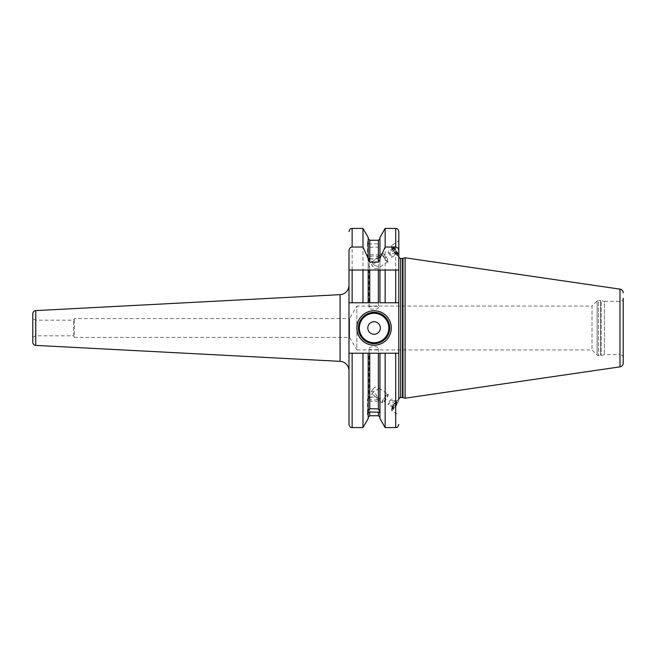 <?xml version="1.0" encoding="UTF-8"?>
<svg xmlns="http://www.w3.org/2000/svg" width="656" height="656" viewBox="0 0 656 656"><rect width="100%" height="100%" fill="white"/><g stroke="black" fill="none" stroke-linecap="round" stroke-linejoin="round"><path stroke-width="0.49" stroke-dasharray="3.28 2.46" d="M32.8 337.397L35.539 335.823L73.538 335.823L74.448 337.397L74.448 318.603L74.448 337.397L349.591 337.397L356.831 349.935L356.831 306.065L592.024 306.065L592.024 349.935L592.024 306.065L597.116 300.973L597.116 355.027L597.116 300.973A1.878 1.878 0 0 1 598.444 300.423L598.444 355.577L598.444 300.423L600.642 300.423L600.642 355.577L600.642 300.423A1.878 1.878 0 0 1 601.126 300.489L601.126 355.511L601.126 300.489L604.397 301.366L604.397 354.634L604.397 301.366L620.068 301.366A3.132 3.132 0 0 0 623.2 298.226L623.2 357.774A3.132 3.132 180 0 0 620.068 354.634L620.068 301.366L620.068 354.634L604.397 354.634L601.126 355.511A1.878 1.878 0 0 1 600.642 355.577L598.444 355.577A1.878 1.878 0 0 1 597.116 355.027L592.024 349.935L356.831 349.935L356.831 306.065L349.591 318.603L349.591 337.397L349.591 318.603L74.448 318.603L73.538 320.177L35.539 320.177L32.8 318.603L32.8 337.397L32.8 318.603M378.455 307.385C378.758 309.985 368.738 309.976 369.049 307.385C368.746 305.827 378.766 305.835 378.455 307.385L378.217 268.238L388.163 261.695A5.174 1.017 -123.3 0 0 388.295 261.35A5.174 1.017 -123.3 0 0 385.753 256.201A5.174 1.017 -123.3 0 0 382.481 253.052A5.174 1.017 -123.3 0 0 382.374 253.249A5.174 1.017 -123.3 0 0 382.358 253.396A5.174 1.017 -123.3 0 0 384.605 258.12A5.174 1.017 -123.3 0 0 387.942 261.719A5.174 1.017 -123.3 0 0 388.163 261.695M369.049 348.615C368.738 350.165 378.758 350.173 378.455 348.615C378.766 346.024 368.746 346.015 369.049 348.615L369.049 398.413A4.699 1.607 180 0 1 370.107 397.397L368.885 397.913A6.265 2.14 180 0 0 367.483 399.266L367.483 414.248M405.088 398.2L405.088 257.8M398.823 399.447L398.823 270.026M398.823 334.683L398.823 321.317M395.691 228.427L395.691 302.777L398.823 302.777L349 302.777L349 424.44M398.823 353.223L349 353.223L379.939 353.223L379.939 418.561M349 270.026L349 302.777L352.133 302.777L352.133 228.427M349 370.73L349 285.27L349 370.73M395.691 302.777L352.133 302.777M368.188 245.106L368.188 302.777L368.188 243.934L368.188 245.106L369.754 247.32L378.373 247.091L379.939 244.417L379.939 243.245L379.939 302.777L398.823 302.777L398.823 256.553M398.823 400.135L398.668 399.717A6.421 1.263 -56.7 0 1 398.823 400.135A6.421 1.263 123.3 0 1 395.666 406.548A6.421 1.263 123.3 0 1 391.607 410.451L398.823 415.199M398.823 241.121L398.823 255.865L398.823 240.801L391.607 245.549A6.421 1.263 56.7 0 1 395.666 249.452A6.421 1.263 56.7 0 1 398.823 255.865L398.668 256.283A6.421 1.263 -123.3 0 0 398.823 255.865M378.373 247.091L378.373 302.777L369.754 302.777L369.754 247.32M379.939 244.417L379.939 302.777L379.939 270.026L368.188 270.026L368.188 302.777L349 302.777M362.981 353.223L362.981 427.573M362.981 228.427L362.981 302.777M395.691 270.026L385.146 270.026M362.981 270.026L352.133 270.026M368.188 418.561L368.188 412.87M368.188 260.063L368.188 237.439M368.188 241.957L367.483 241.752L368.188 243.934M368.188 412.066L368.188 353.223L349 353.223M379.939 260.063L379.939 238.686L379.939 243.745L369.754 244.024L368.188 243.13M379.939 243.745L379.939 237.439M385.146 353.223L385.146 427.573M379.939 243.245L379.939 242.572M385.146 228.427L385.146 302.777M378.373 415.748L378.373 353.223L369.754 353.223L369.754 415.748M358.397 328A15.67 15.67 0 0 0 374.068 343.67A15.67 15.67 0 0 0 389.738 328A15.67 15.67 0 0 0 374.068 312.33A15.67 15.67 0 0 0 358.397 328A15.67 15.67 0 0 0 374.068 343.67A15.67 15.67 0 0 0 389.738 328M380.021 413.223L379.84 401.21L382.481 402.948A5.174 1.017 123.3 0 0 385.753 399.799A5.174 1.017 123.3 0 0 388.295 394.65A5.174 1.017 123.3 0 0 388.163 394.305A5.174 1.017 123.3 0 0 387.942 394.281A5.174 1.017 123.3 0 0 384.605 397.88A5.174 1.017 123.3 0 0 382.358 402.604A5.174 1.017 123.3 0 0 382.374 402.751A5.174 1.017 123.3 0 0 382.481 402.948M379.16 400.349L377.487 399.389C375.306 395.953 373.256 394.33 371.345 394.518A5.174 1.017 123.3 0 0 374.502 390.476C376.56 390.353 377.881 389.59 378.455 388.172C377.889 387.614 376.569 387.327 374.502 387.302L371.345 391.755C373.346 390.828 375.388 392.723 377.487 397.438L379.16 398.184L380.021 401.07L379.16 400.349A6.265 2.14 0 0 1 372.116 401.333A6.265 2.14 0 0 1 367.483 399.266M387.204 394.453A4.617 0.902 -56.7 0 0 384.227 397.659A4.617 0.902 -56.7 0 0 382.227 401.882A4.617 0.902 123.3 0 0 382.235 402.005A4.617 0.902 123.3 0 0 384.99 399.75A4.617 0.902 123.3 0 0 387.516 394.773A4.617 0.902 -56.7 0 0 387.204 394.453L387.942 394.281M378.455 348.615L378.217 387.762L388.163 394.305M371.345 391.755A5.174 1.017 -56.7 0 1 374.502 387.302M374.502 265.524C376.634 265.696 377.954 266.459 378.455 267.828C377.922 268.386 376.61 268.673 374.502 268.698L371.345 264.245C373.748 264.852 375.798 262.958 377.487 258.562A4.699 1.607 0 0 1 377.405 258.603A4.699 1.607 0 0 1 370.107 258.603A4.699 1.607 0 0 1 369.049 257.587A4.699 1.607 180 0 1 372.247 256.061A4.699 1.607 180 0 1 377.487 256.611C375.855 259.53 373.813 261.154 371.345 261.482L374.502 265.524A5.174 1.017 56.7 0 0 371.345 261.482M369.049 307.385L369.049 257.587M377.487 397.438A4.699 1.607 180 0 0 377.405 397.397A4.699 1.607 180 0 0 370.107 397.397M371.345 394.518L374.502 390.476M377.487 399.389A4.699 1.607 0 0 1 372.247 399.939A4.699 1.607 0 0 1 369.049 398.413M377.487 258.562L379.16 257.816L380.021 254.93L377.487 256.611M379.16 255.651A6.265 2.14 180 0 0 372.116 254.667A6.265 2.14 180 0 0 367.483 256.734L367.483 241.752M379.16 257.816A6.265 2.14 0 0 1 378.619 258.087A6.265 2.14 0 0 1 368.885 258.087A6.265 2.14 0 0 1 367.483 256.734M380.021 242.777L379.84 254.79L382.481 253.052M387.204 261.547A4.617 0.902 -123.3 0 1 384.227 258.341A4.617 0.902 -123.3 0 1 382.227 254.118A4.617 0.902 56.7 0 1 382.235 253.995A4.617 0.902 56.7 0 1 384.99 256.25A4.617 0.902 56.7 0 1 387.516 261.227A4.617 0.902 -123.3 0 1 387.204 261.547L387.942 261.719M371.345 264.245A5.174 1.017 -123.3 0 0 374.502 268.698M379.16 398.184A6.265 2.14 180 0 0 378.619 397.913A6.265 2.14 180 0 0 368.885 397.913M391.566 408.721A5.33 1.05 123.3 0 0 391.566 408.852A5.33 1.05 123.3 0 0 391.927 409.221A5.33 1.05 123.3 0 0 395.363 405.515A5.33 1.05 123.3 0 0 397.675 400.644A5.33 1.05 123.3 0 0 397.667 400.496A5.33 1.05 123.3 0 0 397.069 400.365A5.33 1.05 123.3 0 0 393.748 404.17A5.33 1.05 123.3 0 0 391.566 408.721L391.46 409.877A6.421 1.263 -56.7 0 0 391.452 410.033A6.421 1.263 123.3 0 0 391.607 410.451M391.46 409.877A6.421 1.263 -56.7 0 1 394.084 404.391A6.421 1.263 -56.7 0 1 398.085 399.807A6.421 1.263 -56.7 0 1 398.668 399.717M392.764 409.032A4.699 0.918 123.3 0 1 392.444 408.704A4.699 0.918 -56.7 0 1 395.019 403.637A4.699 0.918 -56.7 0 1 397.823 401.341A4.699 0.918 -56.7 0 1 397.831 401.464A4.699 0.918 123.3 0 1 395.798 405.761A4.699 0.918 123.3 0 1 392.764 409.032L391.927 409.221M396.937 403.292L396.937 402.054L395.142 403.85L393.338 406.876L393.338 408.114L396.937 403.292L391.804 399.914L391.804 398.676L390 400.472L388.204 403.497L388.204 404.736L391.804 399.914M396.937 402.054L391.804 398.676M395.142 406.318L390 402.94M393.338 408.114L388.204 404.736M393.338 406.876L388.204 403.497M395.142 403.85L390 400.472M391.607 245.549A6.421 1.263 56.7 0 0 391.452 245.967A6.421 1.263 -123.3 0 0 391.46 246.123A6.421 1.263 -123.3 0 0 394.084 251.609A6.421 1.263 -123.3 0 0 398.085 256.193A6.421 1.263 -123.3 0 0 398.668 256.283M397.675 255.356A5.33 1.05 -123.3 0 0 395.363 250.485A5.33 1.05 -123.3 0 0 391.927 246.779A5.33 1.05 -123.3 0 0 391.566 247.148A5.33 1.05 -123.3 0 0 391.566 247.279A5.33 1.05 -123.3 0 0 393.748 251.83A5.33 1.05 -123.3 0 0 397.069 255.635A5.33 1.05 -123.3 0 0 397.667 255.504A5.33 1.05 -123.3 0 0 397.675 255.356M397.823 254.659A4.699 0.918 -123.3 0 1 395.019 252.363A4.699 0.918 -123.3 0 1 392.444 247.296A4.699 0.918 56.7 0 1 392.764 246.968A4.699 0.918 56.7 0 1 395.798 250.239A4.699 0.918 56.7 0 1 397.831 254.536A4.699 0.918 -123.3 0 1 397.823 254.659L397.667 255.504M396.937 253.946L396.937 252.708L395.142 249.682L393.338 247.886L393.338 249.124L396.937 253.946L391.804 257.324L391.804 256.086L388.204 251.264L388.204 252.503L390 255.528L391.804 257.324M396.937 252.708L391.804 256.086M395.142 252.15L390 255.528M395.142 249.682L390 253.06M393.338 247.886L388.204 251.264M393.338 249.124L388.204 252.503M32.8 342.26L32.8 313.74M35.539 335.823L35.539 320.177L35.539 335.823M73.538 335.823L73.538 320.177L73.538 335.823M619.986 366.86L619.986 289.14M402.989 397.634L402.989 258.366M402.505 397.569L402.505 258.431M400.701 397.569L400.701 258.431M352.133 427.573L352.133 353.223M369.754 244.024L369.754 240.252M378.373 240.252L378.373 244.196M395.691 353.223L395.691 427.573M340.087 361.341L340.087 294.659M35.768 345.392L35.768 310.608M382.235 402.005L382.374 402.751M377.405 258.603L378.619 258.087M370.107 258.603L368.885 258.087M382.235 253.995L382.374 253.249M377.405 397.397L378.619 397.913M397.069 400.365L398.085 399.807M397.823 401.341L397.667 400.496M392.764 246.968L391.927 246.779M397.069 255.635L398.085 256.193M391.566 247.279L391.46 246.123"/><path stroke-width="0.98" d="M623.2 357.774L623.2 363.137A3.764 3.764 0 0 1 619.986 366.86L405.088 398.2L405.088 257.8L619.986 289.14L619.986 366.86M623.2 298.226L623.2 363.137M623.2 292.863A3.764 3.764 0 0 0 619.986 289.14M368.188 258.431L362.981 247.041L362.981 228.427L368.188 237.439L368.188 260.063L369.754 262.138L378.373 262.138L379.939 260.063L379.939 258.431L385.146 247.041L395.691 247.041L395.691 228.427C397.323 228.362 398.364 229.403 398.823 231.56L398.823 256.553A1.878 1.878 0 0 0 400.701 258.431L402.505 258.431A1.878 1.878 0 0 0 402.989 258.366L405.088 257.8M398.823 231.56L398.823 270.026L395.691 270.026L395.691 302.777L398.823 302.777L398.823 270.026L398.823 399.447A1.878 1.878 0 0 1 400.701 397.569L402.505 397.569A1.878 1.878 0 0 1 402.989 397.634L405.088 398.2M349 250.928L349 302.777L369.754 302.777L368.188 302.777L368.188 270.026L349 270.026L349 250.928C349.213 248.526 350.263 247.23 352.133 247.041L362.981 247.041M398.823 353.223L395.691 353.223L395.691 427.573L385.146 427.573L379.939 418.561L379.939 353.223L368.188 353.223L368.188 412.066L367.483 414.248L368.188 414.043L368.188 418.561L362.981 427.573L362.981 353.223L352.133 353.223L352.133 427.573C350.804 427.909 349.755 426.859 349 424.44L349 302.777M352.133 353.223L349 353.223M398.823 270.026L378.373 270.026L378.373 302.777L369.754 302.777L369.754 270.026L362.981 270.026L362.981 302.777M385.146 302.777L379.939 302.777L379.939 270.026L385.146 270.026L385.146 302.777L395.691 302.777M352.133 302.777L352.133 270.026L349 270.026M378.373 270.026L369.754 270.026M395.691 247.041C397.561 247.23 398.602 248.526 398.823 250.928M368.188 410.894L369.754 408.68L369.754 353.223L362.981 353.223M368.188 414.043L368.188 412.87L369.754 411.976L369.754 415.748L368.188 417.314M379.939 412.255L369.754 411.976M369.754 408.68L378.373 408.909L379.939 411.583M379.939 258.431L379.939 237.439L385.146 228.427L385.146 247.041M385.146 427.573L385.146 353.223L378.373 353.223L378.373 408.909M379.939 412.755L379.939 413.428M395.691 353.223L385.146 353.223M356.831 328A17.236 17.236 0 0 1 374.068 310.764A17.236 17.236 0 0 1 391.304 328A17.236 17.236 0 0 1 374.068 345.236A17.236 17.236 0 0 1 356.831 328M358.397 328A15.67 15.67 0 0 1 374.068 312.33A15.67 15.67 0 0 1 389.738 328A15.67 15.67 0 0 1 374.068 343.67A15.67 15.67 0 0 1 358.397 328M367.803 328A6.265 6.265 0 0 0 374.068 334.265A6.265 6.265 0 0 0 380.332 328A6.265 6.265 0 0 0 374.068 321.735A6.265 6.265 0 0 0 367.803 328M340.087 361.341L340.087 294.659L35.768 310.608L35.768 345.392L340.087 361.341A9.397 9.397 0 0 1 349 370.73M340.087 294.659A9.397 9.397 0 0 0 349 285.27M35.768 345.392A3.132 3.132 180 0 1 32.8 342.26L32.8 313.74A3.132 3.132 0 0 1 35.768 310.608M402.989 397.634L402.989 258.366M402.505 397.569L402.505 258.431M400.701 397.569L400.701 258.431M362.981 228.427L352.133 228.427L352.133 247.041M378.373 262.138L378.373 240.252L369.754 240.252L369.754 262.138M369.754 415.748L378.373 415.748L378.373 411.804M359.34 328A14.727 14.727 0 0 0 374.068 342.727A14.727 14.727 0 0 0 388.795 328A14.727 14.727 0 0 0 374.068 313.273A14.727 14.727 0 0 0 359.34 328M352.133 228.427C351.206 229.026 350.484 227.271 349 231.56M362.981 427.573L352.133 427.573M369.754 240.252L368.188 238.686M378.373 415.748L379.939 417.314M378.373 240.252L379.939 238.686M395.691 228.427L385.146 228.427M395.691 427.573C396.65 426.867 397.142 428.95 398.823 424.44"/></g></svg>
